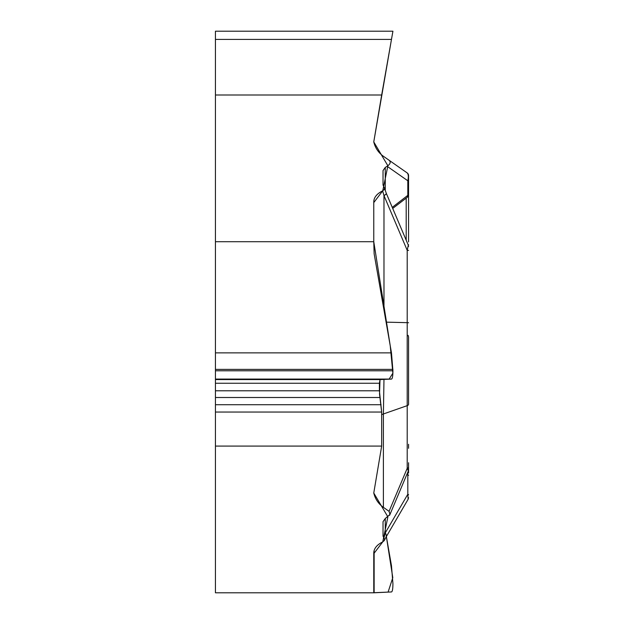 <?xml version="1.0" encoding="UTF-8"?>
<svg xmlns="http://www.w3.org/2000/svg" width="624" height="624" viewBox="0 0 624 624"><rect width="100%" height="100%" fill="white"/><g stroke="black" fill="none" stroke-linecap="round" stroke-linejoin="round"><path stroke-width="0.94" d="M383.027 521.695L383.027 536.086L383.027 521.695L385.265 518.528L389.961 514.457L389.064 511.337L383.393 507.359C378.409 503.771 375.203 498.989 373.768 493.015L381.67 446.09L215.436 446.09L215.436 592.8L373.768 592.8L373.768 552.911C373.94 548.473 376.896 544.814 382.637 541.944L384.259 540.602L384.509 539.347L383.027 536.086M389.064 160.235L383.393 156.265C378.409 152.677 375.203 147.888 373.768 141.921L381.67 94.996L215.436 94.996L215.436 241.706L373.768 241.706L373.768 201.809C373.94 197.379 376.896 193.721 382.637 190.85L384.259 189.509L384.509 188.253L383.027 184.993L383.027 170.602L385.265 167.427L387.13 166.288C390.374 164.026 391.022 162.014 389.064 160.235L407.207 172.942A3.19 3.19 0 0 1 408.564 175.555L408.564 198.728M383.027 184.993L383.027 170.602M373.768 241.706L374.135 253.757L391.474 352.872L392.925 370.781C392.886 376.061 392.402 378.823 391.474 379.08L380.039 379.579L379.4 383.253L379.4 390.78L381.67 412.035L381.67 446.09M384.392 187.793L386.256 193.237A6.544 1.529 157.1 0 1 383.978 195.601L382.637 190.85M408.564 175.555L408.564 179.345A3.19 2.215 180 0 1 407.815 180.773C408.642 176.818 408.439 174.205 407.207 172.942M408.564 448.305L408.564 444.296M383.978 379.408L383.393 413.977A23.938 11.973 0 0 0 381.67 414.64M408.564 250.403L407.207 250.31L383.978 195.601L383.978 310.027M389.064 511.337L407.207 468.335A3.19 1.599 0 0 0 408.564 467.033M407.308 197.239L407.815 195.343A3.19 2.215 0 0 0 408.564 193.924L408.564 179.345M408.564 341.64L408.564 404.336A3.19 1.599 180 0 1 407.207 405.647L407.207 468.335L408.322 470.886M386.264 193.268A6.544 1.537 157 0 1 386.279 193.3A6.544 1.537 157 0 1 384.01 195.663M386.256 193.237L408.314 245.201L407.207 250.31L407.207 322.663L386.1 322.148M215.436 31.2L392.925 31.2L215.436 31.2L215.436 39.406L391.474 39.406L392.925 31.2L381.67 94.996M408.564 241.925L408.564 182.598M408.353 245.349A3.19 1.833 0 0 0 408.564 244.694M374.088 592.706L373.768 552.911M383.885 538.13L385.265 532.888A6.544 4.306 30.3 0 1 385.905 537.35L408.127 499.27M373.768 141.812L391.615 38.594L373.768 141.921L387.878 165.781L382.754 190.788L373.76 202.613L373.768 241.706L390.226 345.704L392.878 373.16L389.103 379.181L380.016 379.579L379.532 394.009L381.677 412.269L381.67 446.09L373.768 493.015L387.878 516.875L382.754 541.882L373.76 553.706L373.768 592.8L391.474 591.95C392.402 591.692 392.886 588.931 392.925 583.651L391.474 565.742L386.365 536.554L392.792 577.691L388.089 592.098L374.135 592.706L374.135 550.462M385.25 532.943A6.544 4.313 30.2 0 1 385.897 537.358L384.275 540.618M408.564 462.743L408.564 473A3.19 3.182 0 0 0 408.127 471.401M408.564 337.1L408.564 342.007M385.265 518.528L385.265 532.888L407.815 494.255A3.19 0.881 0 0 1 408.564 494.816M408.564 475.34A3.19 0.881 180 0 0 407.815 474.77L407.597 472.664M406.786 474.583L407.815 474.77L407.815 494.255L408.143 499.247L408.564 497.648M215.436 39.406L215.436 94.996M215.436 241.706L215.436 446.09M385.967 534.277L386.123 535.158M408.564 322.756L407.207 322.663L407.207 405.647L383.393 413.977L383.393 507.359M385.265 167.427L385.265 190.655M392.254 207.371L407.815 195.343L407.815 180.773L387.13 166.288M406.201 198.042L406.201 240.224M215.436 352.872L391.474 352.872M215.436 369.377L392.925 369.377M215.436 370.781L392.925 370.781M215.436 379.08L391.474 379.08M215.436 379.579L380.039 379.579M215.436 383.253L379.4 383.253M215.436 390.78L379.4 390.78M215.436 397.504L379.938 397.504M215.436 404.719L381.085 404.719M215.436 412.035L381.67 412.035M407.534 197.09L392.699 208.424M408.314 470.964L389.61 515.307M408.307 470.933L408.564 469.708M408.307 245.224L408.564 246.464M407.246 197.309L408.564 194.719M408.112 335.322L408.564 336.96"/></g></svg>
